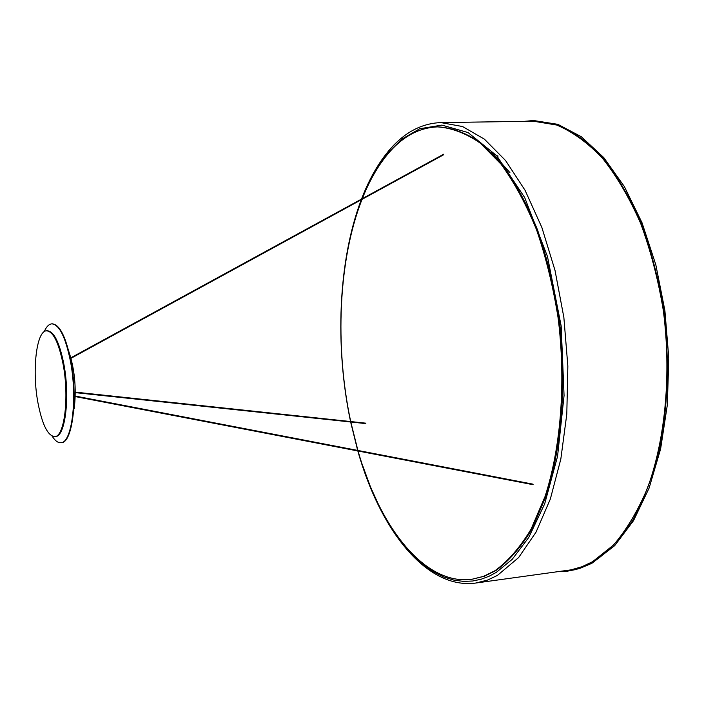 <?xml version="1.0" encoding="UTF-8"?>
<svg xmlns="http://www.w3.org/2000/svg" width="704" height="704" viewBox="0 0 704 704"><rect width="100%" height="100%" fill="white"/><g stroke="black" fill="none" stroke-linecap="round" stroke-linejoin="round"><path stroke-width="1.06" d="M496.874 155.786L498.115 156.033M592.522 561.73L613.492 545.046C626.569 529.848 637.974 510.699 647.715 487.582C665.465 438.539 671.466 373.762 663.344 310.614C658.17 279.444 650.575 250.29 640.561 223.15C629.376 197.762 616.669 176.106 602.43 158.171C587.638 142.701 572.396 131.657 556.706 125.039L533.518 121.229L440.845 122.593L462.563 126.535L484.458 139.198L505.63 160.609L525.087 190.344L541.86 227.445L555.025 270.442L563.86 317.407L567.846 366.089L566.799 414.093L560.824 459.087L550.343 499.022L535.99 532.233L518.602 557.586L497.429 575.414L487.52 580.087L475.746 583.044L571.182 569.818L581.953 566.738L592.522 561.73M358.054 451.009C380.002 528.238 425.207 585.719 471.891 579.278L484.414 576.233L495.854 570.583C509.001 561.053 521.048 547.175 531.986 528.968L546.005 496.285C561.95 446.97 566.993 381.674 559.055 317.979C554.066 286.537 546.867 257.118 537.46 229.733C526.997 204.116 515.161 182.257 501.952 164.164L481.21 143.15C466.866 133.267 452.619 127.838 438.46 126.878L437.598 126.887C418.748 127.626 401.975 136.875 387.306 154.642C377.538 166.54 369.204 181.201 362.314 198.634M471.891 579.278L483.56 576.347L494.982 570.706C508.13 561.167 520.168 547.29 531.098 529.082L545.098 496.39C561.035 447.066 566.069 381.753 558.131 318.041C553.142 286.59 545.943 257.171 536.545 229.768C526.082 204.151 514.254 182.283 501.054 164.182L480.322 143.167C465.995 133.285 451.748 127.855 437.598 126.887M362.032 199.346C338.378 259.53 334.629 346.069 350.698 421.555M350.794 422.004L357.896 450.454M54.622 436.603L55.378 436.542C65.305 437.122 70.242 396.546 63.765 363.625C59.409 342.338 53.944 331.39 47.362 330.783L46.605 330.827C36.379 330.554 31.847 370.691 37.954 402.838C42.178 424.53 47.731 435.785 54.622 436.603C64.53 437.193 69.467 396.607 62.99 363.678C58.634 342.39 53.178 331.434 46.605 330.827M44.211 331.707C46.367 326.726 48.893 324.113 51.797 323.858C59.233 324.526 65.419 336.802 70.338 360.694C77.695 397.734 72.037 443.379 60.799 442.71C57.895 442.904 55 440.704 52.122 436.102M51.797 323.858L52.254 323.831C59.699 324.5 65.886 336.776 70.814 360.659C78.162 397.698 72.503 443.335 61.257 442.675L60.799 442.71M567.732 571.111L579.515 568.55L591.897 563.297L614.698 545.644L633.512 520.687L649.106 488.083L660.607 448.976L667.322 404.976L668.8 358.09L664.893 310.57L655.811 264.748L642.048 222.798L624.386 186.604L603.768 157.582L581.249 136.682L557.867 124.335L533.579 120.516L556.846 124.344C572.59 130.988 587.884 142.076 602.721 157.608C617.012 175.622 629.763 197.366 640.974 222.842C651.024 250.096 658.636 279.365 663.819 310.649C669.601 359.181 668.175 405.328 659.551 449.09C652.643 476.379 643.623 500.289 632.465 520.819C620.356 539.009 607.077 552.895 592.618 562.478L583.845 566.755L574.93 569.703L567.732 571.111L558.193 571.71M524.066 121.37L533.579 120.516M73.462 412.94L73.647 410.846M73.797 408.813L74.219 408.778C76.534 388.362 74.73 369.23 68.798 351.384M73.726 409.746L73.876 410.828M362.032 198.792C370.33 178.438 378.902 163.214 387.737 153.12L401.826 139.154L419.734 128.744L441.883 125.11L468.037 132.546L496.69 155.69L524.656 197.49L547.483 256.564L561.167 325.996L564.062 395.586L557.542 456.412L544.694 503.826L528.766 537.46L512.16 559.372L496.311 572.361L489.051 576.268L481.175 579.225L472.674 581.011L463.566 581.398L453.895 580.131L443.705 576.954L433.118 571.63L422.242 563.939L411.259 553.714L400.356 540.839L389.761 525.316L379.711 507.241L370.445 486.816L362.199 464.35M346.482 257.039C350.486 234.282 355.582 215.098 361.759 199.487M509.898 172.559L491.242 151.712M481.536 143.942L479.811 142.762M387.886 151.8C377.458 164.586 368.676 180.347 361.53 199.065M361.266 199.76C338.158 260.638 334.699 346.359 350.548 421.538M350.645 421.986L357.667 450.41M357.826 450.965C380.063 529.998 426.422 589.714 475.746 583.044M388.177 151.448C403.401 133.003 420.957 123.385 440.845 122.593M75.24 396.572L533.139 484.704M75.258 396.053L533.025 484.167M70.875 357.79L443.766 154.158M71.016 358.301L443.678 154.748M75.293 392.128L365.807 423.174M75.293 392.63L365.869 423.606"/></g></svg>

